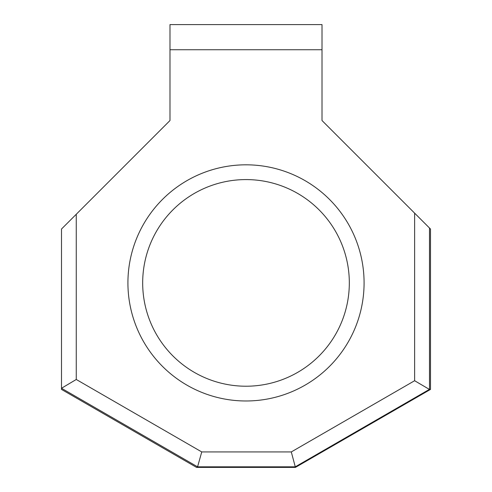 <?xml version="1.0" encoding="UTF-8"?>
<svg xmlns="http://www.w3.org/2000/svg" width="492" height="492" viewBox="0 0 492 492"><rect width="100%" height="100%" fill="white"/><g stroke="black" fill="none" stroke-linecap="round" stroke-linejoin="round"><path stroke-width="0.74" d="M364.08 282.9A118.08 118.08 0 0 1 246 400.98A118.08 118.08 0 0 1 127.92 282.9A118.08 118.08 0 0 1 246 164.82A118.08 118.08 0 0 1 364.08 282.9M142.68 282.9A103.32 103.32 0 0 0 246 386.22A103.32 103.32 0 0 0 349.32 282.9A103.32 103.32 0 0 0 246 179.58A103.32 103.32 0 0 0 142.68 282.9M322.014 49.741L322.014 24.6L169.986 24.6L169.986 120.54L76.26 214.266L76.26 379.48L201.751 451.933L291.289 451.933L414.627 380.722L414.627 213.153L322.014 120.54L322.014 49.741L169.986 49.741M429.498 389.332L295.28 466.822L197.569 466.822L61.5 388.262L61.5 389.418L196.566 467.4L295.434 467.4L430.5 389.418L430.5 229.026L429.498 228.024L429.498 389.332L430.5 389.418M414.627 213.153L429.498 228.024M76.26 379.48L61.5 388.262L61.5 229.026L76.26 214.266M291.289 451.933L295.434 467.4M201.751 451.933L197.569 466.822L196.566 467.4M414.627 380.722L429.387 389.393"/></g></svg>
